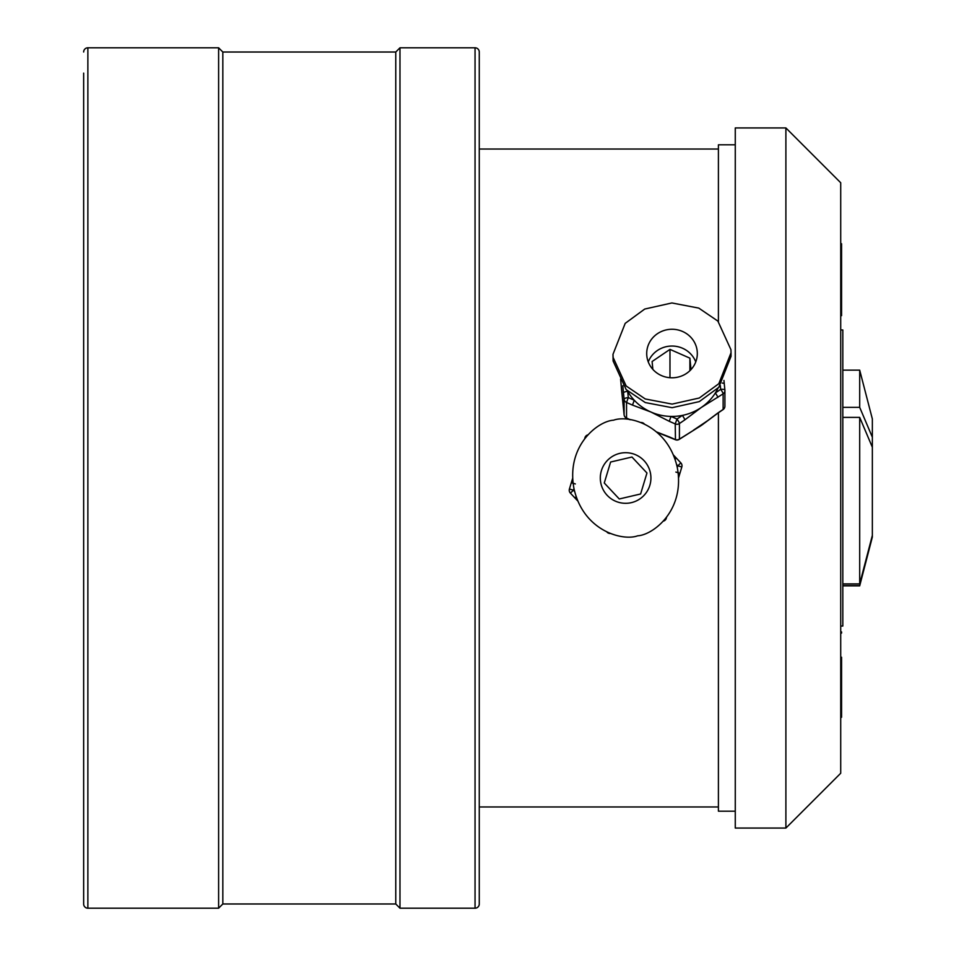 <?xml version="1.0" encoding="UTF-8"?>
<svg xmlns="http://www.w3.org/2000/svg" width="956" height="956" viewBox="0 0 956 956"><rect width="100%" height="100%" fill="white"/><g stroke="black" fill="none" stroke-linecap="round" stroke-linejoin="round"><path stroke-width="1.43" d="M222.832 903.982L222.832 52.018L395.76 52.018L399.978 47.8L399.978 908.2L395.76 903.982L222.832 903.982L218.613 908.2L218.613 47.8L87.868 47.8L87.868 908.2A4.218 4.218 0 0 1 83.65 903.982L83.65 73.11M735.272 811.19L718.41 811.19L718.41 412.765M718.41 321.646L718.41 144.81L735.272 144.81M785.892 828.063L840.718 773.237L840.718 182.763L785.892 127.937L735.272 127.937L735.272 828.063L785.892 828.063L785.892 127.937M718.41 149.028L479.267 149.028L479.267 627.722M83.65 98.408L83.65 642.492M718.41 806.972L479.267 806.972L479.267 903.982A4.218 4.218 0 0 1 475.048 908.2L399.978 908.2M475.048 908.2L475.048 47.8A4.218 4.218 0 0 1 479.267 52.018L479.267 149.028M218.613 908.2L87.868 908.2M475.048 47.8L399.978 47.8M479.267 52.018L479.267 903.982M479.267 806.972L479.267 707.858M840.718 626.037L842.822 626.037L842.822 329.963L840.718 329.963M83.65 693.1L83.65 857.592M83.65 882.89L83.65 903.982M395.76 903.982L395.76 52.018M840.718 313.891L841.567 313.891L841.567 315.647L840.718 315.647M841.567 313.891L841.567 244.007L840.718 244.007M841.567 264.191L840.718 264.191M841.567 271.217L840.718 271.217M841.567 670.335L841.567 657.226M840.718 717.275L841.567 717.275L841.567 669.558L840.718 669.558M841.567 674.47L840.718 674.47M841.567 687.854L840.718 687.854M841.567 704.13L840.718 704.13M841.567 705.385L840.718 705.385M840.718 633.087L841.567 633.087L841.567 631.928L840.718 631.928M83.65 52.018A4.218 4.218 0 0 1 87.868 47.8M218.613 47.8L222.832 52.018M679.142 439.294A4.218 0.693 -124.2 0 0 679.358 439.306A4.218 0.693 -124.2 0 0 679.417 439.115L701.274 425.468L717.777 413.052A4.218 0.693 55.8 0 1 717.717 413.243L723.059 409.61A4.218 0.693 -124.2 0 0 723.13 409.419L723.13 393.848L701.274 407.495A50.608 48.529 0 0 0 715.339 392.988A50.608 48.529 0 0 0 717.956 388.255M684.771 419.911L679.417 423.544A4.218 0.693 -124.2 0 0 676.979 419.051L682.333 415.406A50.608 48.529 0 0 0 701.274 407.495L684.771 419.911A4.218 0.693 -124.2 0 0 682.333 415.406A50.608 48.529 0 0 1 676.705 416.219A50.608 48.529 0 0 1 671.028 416.422L669.26 421.297L650.881 412A50.608 48.529 0 0 0 671.028 416.422L676.979 419.051L675.223 423.914L669.26 421.297M674.362 377.692A25.31 24.259 0 0 0 697.318 353.529A25.31 24.259 0 0 0 669.666 329.366A25.31 24.259 0 0 0 646.71 353.529A25.31 24.259 0 0 0 674.362 377.692M695.753 361.918A25.31 24.259 0 0 0 669.666 346.144A25.31 24.259 0 0 0 648.264 361.918M621.711 391.255A50.608 48.529 180 0 1 621.663 390.801A50.608 48.529 180 0 1 621.615 390.371A50.608 48.529 180 0 1 621.579 390.012L620.97 383.201M612.987 354.317L613.107 360.998L626.156 389.582L645.264 402.56L672.116 407.698L699.302 401.604L718.816 387.3L731.029 356.337L731.029 352.74L730.922 349.645L717.86 321.073L698.764 308.095L671.901 302.956L644.726 309.051L625.2 323.355L612.987 354.317L613.107 357.413L626.156 385.985L645.264 398.963L672.116 404.101L699.302 398.007L718.816 383.703L731.029 352.74M627.411 390.837A50.608 48.529 0 0 0 627.698 391.339A50.608 48.529 0 0 0 634.258 400.229A50.608 48.529 0 0 0 650.881 412L632.502 405.105L634.258 400.229L628.307 397.6L626.538 402.476L626.538 418.047L630.386 419.744M656.712 432.004L669.499 436.976M620.599 379.054L623.491 408.487A4.218 1.195 174.4 0 0 623.503 408.523A4.218 1.195 174.4 0 0 623.503 408.559M621.663 390.801L624.101 414.749L624.101 399.178A4.218 1.195 -5.6 0 1 628.307 397.6L627.698 391.339A4.218 1.195 174.4 0 0 623.491 392.916L622.822 385.722M706.556 421.345A50.608 48.529 180 0 1 703.975 423.496A50.608 48.529 180 0 1 701.274 425.468A50.608 48.529 180 0 1 698.155 427.428A50.608 48.529 180 0 1 697.808 427.619M690.997 369.566L689.897 358.153L669.977 349.382L652.1 361.523L652.864 369.386M689.897 358.153L689.897 370.701M669.977 349.382L669.977 377.716M723.955 380.44L724.278 383.87A4.218 1.195 174.4 0 0 724.278 383.87L724.887 390.108A4.218 1.195 174.4 0 0 720.693 389.343L715.339 392.988A4.218 0.693 55.8 0 1 717.777 397.481M717.777 413.052L723.13 409.419A4.218 4.039 0 0 0 724.911 406.121L724.911 390.55A4.218 4.039 180 0 0 724.887 390.168A4.218 1.195 174.4 0 0 724.887 390.132L724.278 383.87A4.218 1.195 174.4 0 0 722.198 383.057M720.322 385.531L720.693 389.343A4.218 0.693 55.8 0 1 723.13 393.848A4.218 4.039 180 0 0 724.911 390.55A4.218 4.218 0 0 0 724.887 390.132M626.778 418.154L626.538 418.047A4.218 4.039 0 0 1 624.101 414.749A4.218 1.195 -5.6 0 0 624.101 414.785A4.218 4.218 0 0 0 626.598 418.238L629.849 419.66M675.462 439.593L675.223 423.914A4.218 4.039 180 0 0 679.417 423.544L679.417 439.115A4.218 4.039 0 0 1 675.223 439.497L669.26 436.868M722.856 409.598A4.218 0.693 -124.2 0 0 723.059 409.61A4.218 4.218 0 0 0 724.911 406.121M577.866 501.075L570.385 493.105L573.457 490.213L574.628 491.468M570.385 493.105A4.218 4.218 0 0 1 569.418 488.994L572.68 478.203M600.977 483.772A25.31 25.31 0 0 0 631.39 502.641A25.31 25.31 0 0 0 650.259 472.228A25.31 25.31 0 0 0 619.847 453.359A25.31 25.31 0 0 0 600.977 483.772M637.676 535.802C653.259 534.978 685.452 510.169 677.23 467.233C667.599 424.595 628.176 414.725 613.561 420.198C597.978 421.022 565.785 445.831 574.006 488.767C583.638 531.405 623.061 541.275 637.676 535.802M584.618 438.708L585.311 437.836M673.371 454.925L680.851 462.895L677.78 465.787L676.609 464.532M644.129 423.89L644.201 423.831A4.218 4.218 0 0 0 640.855 422.516A4.218 4.218 0 0 1 644.201 423.831L644.344 423.998M677.278 467.46L677.78 465.787L681.819 467.006A4.218 4.218 0 0 0 680.851 462.895A4.218 4.218 0 0 1 681.819 467.006L678.557 477.797M666.619 517.292L665.926 518.164M604.276 482.995L619.273 498.972L640.616 493.977L646.961 473.005L631.964 457.028L610.621 462.023L604.276 482.995M610.382 533.484A4.218 4.218 0 0 1 607.036 532.169A4.218 4.218 0 0 0 610.382 533.484M666.308 518.283A4.218 4.218 0 0 1 663.356 521.139A4.218 4.218 0 0 0 666.308 518.283M676.37 458.115L675.067 459.334M675.88 472.061L679.919 473.28M584.917 437.717A4.218 4.218 0 0 1 587.88 434.861A4.218 4.218 0 0 0 584.917 437.717M574.867 497.885L576.169 496.666M569.346 491.181A4.218 4.218 0 0 1 569.418 488.994L573.457 490.213L573.959 488.54M575.357 483.939L571.318 482.72M872.35 537.045L859.695 585.861L872.35 537.033L872.35 418.955L859.695 370.139L842.822 370.139M872.35 437.203L859.695 407.364L859.695 370.139M859.695 407.364L842.822 407.364M842.822 585.574L859.695 585.574M872.35 535.372L859.695 583.913L842.822 583.913M859.695 583.913L859.695 417.39L872.35 447.241M842.822 417.39L859.695 417.39M632.502 405.105L626.538 402.476A4.218 4.039 180 0 1 624.101 399.178L623.491 392.916M624.113 414.82A4.218 1.195 -5.6 0 1 624.101 414.785L623.503 408.523M840.718 243.732L841.567 243.732M840.718 261.179L841.567 261.179M657.071 432.303L675.283 439.676A4.218 4.218 0 0 0 679.358 439.306L698.155 427.416M659.939 433.331L657.513 432.698M621.735 391.482L621.543 389.558M707.297 420.903L693.638 430.069M703.975 423.496L717.717 413.243M859.695 585.861L842.822 585.861"/></g></svg>
